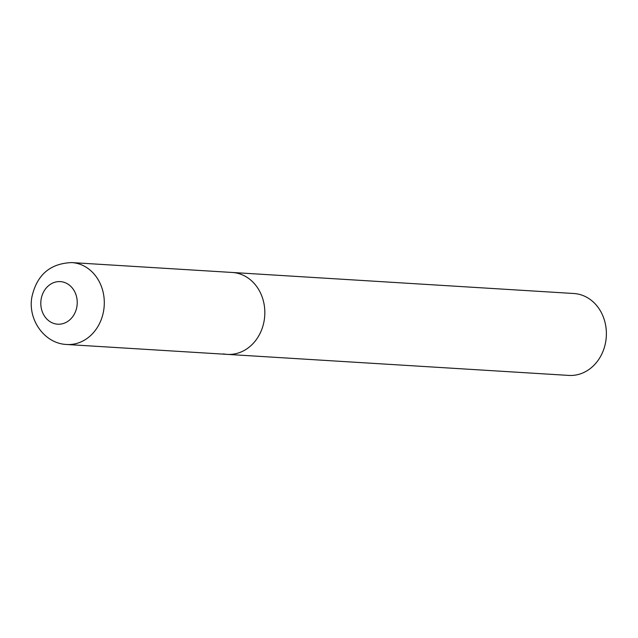 <?xml version="1.0" encoding="UTF-8"?>
<svg xmlns="http://www.w3.org/2000/svg" width="638" height="638" viewBox="0 0 638 638"><rect width="100%" height="100%" fill="white"/><g stroke="black" fill="none" stroke-linecap="round" stroke-linejoin="round"><path stroke-width="0.96" d="M264.244 320.132A41.031 35.01 -86.5 0 0 232.32 272.474A41.031 35.01 93.5 0 1 236.204 272.968A41.031 35.01 93.5 0 1 264.547 317.86A41.031 35.01 93.5 0 1 227.272 354.377A41.031 35.01 -86.5 0 0 264.244 320.132M71.783 262.585C50.147 263.414 36.852 274.874 31.9 296.965C27.625 319.471 44.301 343.651 66.743 344.488A41.031 35.01 -86.5 0 0 103.715 310.243A41.031 35.01 -86.5 0 0 71.783 262.585L573.873 293.512A41.031 35.01 93.5 0 1 577.757 294.014A41.031 35.01 93.5 0 1 606.1 338.906A41.031 35.01 93.5 0 1 568.825 375.415L227.272 354.377A41.031 35.01 93.5 0 1 223.388 353.883M76.927 306.392A21.333 18.207 -86.5 0 0 62.349 281.868A21.333 18.207 -86.5 0 0 41.103 299.413A21.333 18.207 -86.5 0 0 55.681 323.937A21.333 18.207 -86.5 0 0 76.927 306.392M227.272 354.377L66.743 344.488"/></g></svg>
